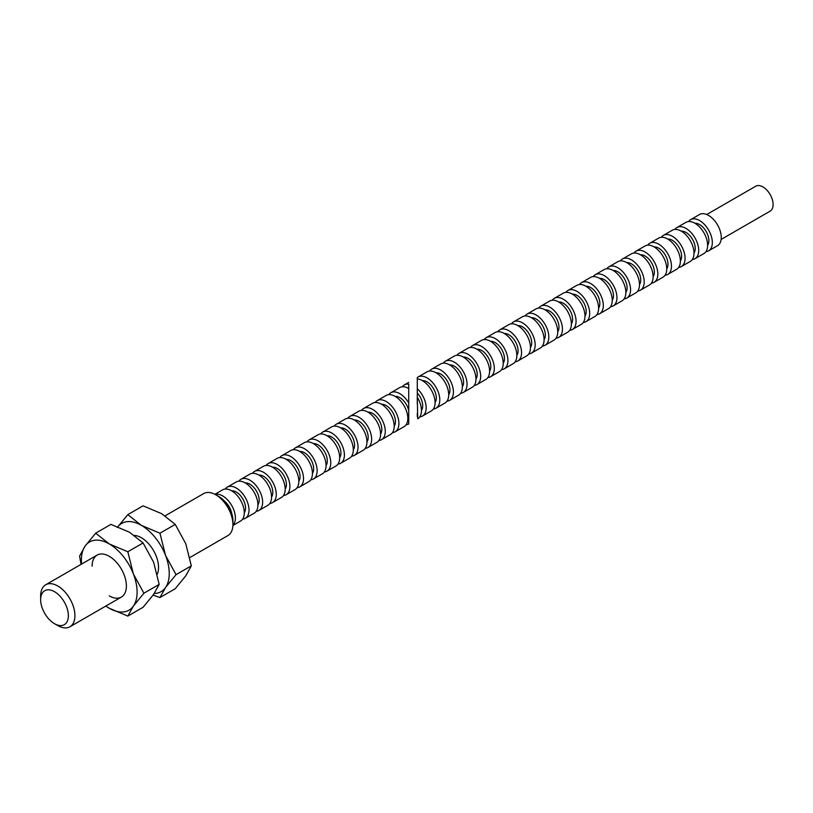 <?xml version="1.0" encoding="UTF-8"?>
<svg xmlns="http://www.w3.org/2000/svg" width="813" height="813" viewBox="0 0 813 813"><rect width="100%" height="100%" fill="white"/><g stroke="black" fill="none" stroke-linecap="round" stroke-linejoin="round"><path stroke-width="1.22" d="M433.4 409A17.998 10.396 60 0 0 436.063 408.187A17.998 10.396 60 0 0 438.827 393.756A17.998 10.396 60 0 0 427.069 377.903A17.998 10.396 60 0 0 418.065 377.008A17.998 10.396 60 0 0 417.293 377.537L417.293 378.909A17.998 10.396 60 0 1 422.354 380.616A17.998 10.396 60 0 1 434.112 396.48A17.998 10.396 60 0 1 431.357 410.9L422.435 416.053A17.998 10.396 60 0 1 419.772 416.866M417.293 378.909L417.293 388.685A17.998 10.396 60 0 1 422.435 416.053M422.435 380.667A13.089 7.561 60 0 1 427.069 381.907A13.089 7.561 60 0 1 435.087 391.886A13.089 7.561 60 0 1 435.077 402.567M418.065 377.008L426.977 371.866A17.998 10.396 60 0 1 435.981 372.75A17.998 10.396 60 0 1 447.739 388.614A17.998 10.396 60 0 1 444.975 403.035L436.063 408.187M436.063 372.801A13.089 7.561 60 0 1 440.697 374.041A13.089 7.561 60 0 1 448.715 384.021A13.089 7.561 60 0 1 448.705 394.701M429.65 371.043A17.998 10.396 60 0 1 431.693 369.143A17.998 10.396 60 0 1 440.697 370.027A17.998 10.396 60 0 1 452.455 385.89A17.998 10.396 60 0 1 449.691 400.311A17.998 10.396 60 0 1 447.018 401.134M431.693 369.143L440.605 363.99A17.998 10.396 60 0 1 449.609 364.885A17.998 10.396 60 0 1 461.367 380.748A17.998 10.396 60 0 1 458.603 395.169L449.691 400.311M449.691 364.935A13.089 7.561 60 0 1 454.325 366.175A13.089 7.561 60 0 1 462.343 376.145A13.089 7.561 60 0 1 462.333 386.836M443.278 363.177A17.998 10.396 60 0 1 445.321 361.277A17.998 10.396 60 0 1 454.325 362.161A17.998 10.396 60 0 1 466.083 378.025A17.998 10.396 60 0 1 463.319 392.445A17.998 10.396 60 0 1 460.646 393.268M445.321 361.277L454.233 356.124A17.998 10.396 60 0 1 463.237 357.019A17.998 10.396 60 0 1 474.995 372.882A17.998 10.396 60 0 1 472.231 387.303L463.319 392.445M463.319 357.07A13.089 7.561 60 0 1 467.953 358.309A13.089 7.561 60 0 1 475.971 368.279A13.089 7.561 60 0 1 475.961 378.97M456.906 355.311A17.998 10.396 60 0 1 458.949 353.401A17.998 10.396 60 0 1 467.953 354.295A17.998 10.396 60 0 1 479.711 370.159A17.998 10.396 60 0 1 476.946 384.579A17.998 10.396 60 0 1 474.274 385.392M458.949 353.401L467.861 348.259A17.998 10.396 60 0 1 476.865 349.153A17.998 10.396 60 0 1 488.623 365.007A17.998 10.396 60 0 1 485.859 379.437L476.946 384.579M476.946 349.194A13.089 7.561 60 0 1 481.581 350.433A13.089 7.561 60 0 1 489.589 360.413A13.089 7.561 60 0 1 489.589 371.104M470.534 347.446A17.998 10.396 60 0 1 472.577 345.535A17.998 10.396 60 0 1 481.581 346.429A17.998 10.396 60 0 1 493.339 362.293A17.998 10.396 60 0 1 490.574 376.714A17.998 10.396 60 0 1 487.902 377.527M472.577 345.535L481.489 340.393A17.998 10.396 60 0 1 490.493 341.287A17.998 10.396 60 0 1 502.251 357.141A17.998 10.396 60 0 1 499.487 371.571L490.574 376.714M490.574 341.328A13.089 7.561 60 0 1 495.198 342.568A13.089 7.561 60 0 1 503.217 352.547A13.089 7.561 60 0 1 503.217 363.238M484.162 339.57A17.998 10.396 60 0 1 486.204 337.669A17.998 10.396 60 0 1 495.198 338.564A17.998 10.396 60 0 1 506.956 354.417A17.998 10.396 60 0 1 504.202 368.848A17.998 10.396 60 0 1 501.53 369.661M486.204 337.669L495.117 332.527A17.998 10.396 60 0 1 504.121 333.411A17.998 10.396 60 0 1 515.879 349.275A17.998 10.396 60 0 1 513.115 363.696L504.202 368.848M504.192 333.462A13.089 7.561 60 0 1 508.826 334.702A13.089 7.561 60 0 1 516.844 344.682A13.089 7.561 60 0 1 516.844 355.362M497.79 331.704A17.998 10.396 60 0 1 499.832 329.804A17.998 10.396 60 0 1 508.826 330.698A17.998 10.396 60 0 1 520.584 346.551A17.998 10.396 60 0 1 517.83 360.982A17.998 10.396 60 0 1 515.157 361.795M499.832 329.804L508.745 324.651A17.998 10.396 60 0 1 517.739 325.546A17.998 10.396 60 0 1 529.497 341.409A17.998 10.396 60 0 1 526.743 355.83L517.83 360.982M517.82 325.596A13.089 7.561 60 0 1 522.454 326.836A13.089 7.561 60 0 1 530.472 336.806A13.089 7.561 60 0 1 530.472 347.497M511.418 323.838A17.998 10.396 60 0 1 513.46 321.938A17.998 10.396 60 0 1 522.454 322.822A17.998 10.396 60 0 1 534.212 338.686A17.998 10.396 60 0 1 531.458 353.106A17.998 10.396 60 0 1 528.785 353.929M513.46 321.938L522.373 316.785A17.998 10.396 60 0 1 531.367 317.68A17.998 10.396 60 0 1 543.125 333.543A17.998 10.396 60 0 1 540.371 347.964L531.458 353.106M531.448 317.731A13.089 7.561 60 0 1 536.082 318.97A13.089 7.561 60 0 1 544.1 328.94A13.089 7.561 60 0 1 544.1 339.631M525.046 315.972A17.998 10.396 60 0 1 527.088 314.062A17.998 10.396 60 0 1 536.082 314.956A17.998 10.396 60 0 1 547.84 330.82A17.998 10.396 60 0 1 545.086 345.24A17.998 10.396 60 0 1 542.413 346.064M527.088 314.062L536.001 308.92A17.998 10.396 60 0 1 544.995 309.814A17.998 10.396 60 0 1 556.753 325.678A17.998 10.396 60 0 1 553.999 340.098L545.086 345.24M545.076 309.855A13.089 7.561 60 0 1 549.71 311.094A13.089 7.561 60 0 1 557.728 321.074A13.089 7.561 60 0 1 557.728 331.765M538.673 308.107A17.998 10.396 60 0 1 540.716 306.196A17.998 10.396 60 0 1 549.71 307.09A17.998 10.396 60 0 1 561.468 322.954A17.998 10.396 60 0 1 558.714 337.375A17.998 10.396 60 0 1 556.041 338.188M540.716 306.196L549.629 301.054A17.998 10.396 60 0 1 558.622 301.948A17.998 10.396 60 0 1 570.38 317.802A17.998 10.396 60 0 1 567.626 332.232L558.714 337.375M558.704 301.989A13.089 7.561 60 0 1 563.338 303.229A13.089 7.561 60 0 1 571.356 313.208A13.089 7.561 60 0 1 571.356 323.899M552.301 300.241A17.998 10.396 60 0 1 554.344 298.33A17.998 10.396 60 0 1 563.338 299.225A17.998 10.396 60 0 1 575.096 315.088A17.998 10.396 60 0 1 572.342 329.509A17.998 10.396 60 0 1 569.669 330.322M554.344 298.33L563.257 293.188A17.998 10.396 60 0 1 572.25 294.072A17.998 10.396 60 0 1 584.008 309.936A17.998 10.396 60 0 1 581.254 324.357L572.342 329.509M572.332 294.123A13.089 7.561 60 0 1 576.966 295.363A13.089 7.561 60 0 1 584.984 305.342A13.089 7.561 60 0 1 584.984 316.023M565.919 292.365A17.998 10.396 60 0 1 567.962 290.465A17.998 10.396 60 0 1 576.966 291.359A17.998 10.396 60 0 1 588.724 307.212A17.998 10.396 60 0 1 585.97 321.643A17.998 10.396 60 0 1 583.297 322.456M567.962 290.465L576.884 285.322A17.998 10.396 60 0 1 585.878 286.206A17.998 10.396 60 0 1 597.636 302.07A17.998 10.396 60 0 1 594.882 316.491L585.97 321.643M585.96 286.257A13.089 7.561 60 0 1 590.594 287.497A13.089 7.561 60 0 1 598.612 297.477A13.089 7.561 60 0 1 598.602 308.157M579.547 284.499A17.998 10.396 60 0 1 581.59 282.599A17.998 10.396 60 0 1 590.594 283.493A17.998 10.396 60 0 1 602.352 299.347A17.998 10.396 60 0 1 599.598 313.767A17.998 10.396 60 0 1 596.925 314.59M581.59 282.599L590.502 277.446A17.998 10.396 60 0 1 599.506 278.341A17.998 10.396 60 0 1 611.264 294.204A17.998 10.396 60 0 1 608.51 308.625L599.598 313.767M599.588 278.392A13.089 7.561 60 0 1 604.222 279.631A13.089 7.561 60 0 1 612.24 289.601A13.089 7.561 60 0 1 612.23 300.292M593.175 276.633A17.998 10.396 60 0 1 595.218 274.733A17.998 10.396 60 0 1 604.222 275.617A17.998 10.396 60 0 1 615.98 291.481A17.998 10.396 60 0 1 613.215 305.901A17.998 10.396 60 0 1 610.553 306.725M595.218 274.733L604.13 269.581A17.998 10.396 60 0 1 613.134 270.475A17.998 10.396 60 0 1 624.892 286.339A17.998 10.396 60 0 1 622.138 300.759L613.215 305.901M613.215 270.526A13.089 7.561 60 0 1 617.85 271.766A13.089 7.561 60 0 1 625.868 281.735A13.089 7.561 60 0 1 625.858 292.426M606.803 268.768A17.998 10.396 60 0 1 608.846 266.857A17.998 10.396 60 0 1 617.85 267.751A17.998 10.396 60 0 1 629.608 283.615A17.998 10.396 60 0 1 626.843 298.036A17.998 10.396 60 0 1 624.181 298.849M608.846 266.857L617.758 261.715A17.998 10.396 60 0 1 626.762 262.609A17.998 10.396 60 0 1 638.52 278.473A17.998 10.396 60 0 1 635.756 292.893L626.843 298.036M626.843 262.65A13.089 7.561 60 0 1 631.477 263.89A13.089 7.561 60 0 1 639.496 273.869A13.089 7.561 60 0 1 639.485 284.56M620.431 260.902A17.998 10.396 60 0 1 622.473 258.991A17.998 10.396 60 0 1 631.477 259.886A17.998 10.396 60 0 1 643.235 275.749A17.998 10.396 60 0 1 640.471 290.17A17.998 10.396 60 0 1 637.799 290.983M622.473 258.991L631.386 253.849A17.998 10.396 60 0 1 640.39 254.743A17.998 10.396 60 0 1 652.148 270.597A17.998 10.396 60 0 1 649.384 285.028L640.471 290.17M640.471 254.784A13.089 7.561 60 0 1 645.105 256.024A13.089 7.561 60 0 1 653.124 266.003A13.089 7.561 60 0 1 653.113 276.694M634.059 253.036A17.998 10.396 60 0 1 636.101 251.126A17.998 10.396 60 0 1 645.105 252.02A17.998 10.396 60 0 1 656.863 267.884A17.998 10.396 60 0 1 654.099 282.304A17.998 10.396 60 0 1 651.426 283.117M636.101 251.126L645.014 245.983A17.998 10.396 60 0 1 654.018 246.867A17.998 10.396 60 0 1 665.776 262.731A17.998 10.396 60 0 1 663.012 277.152L654.099 282.304M654.099 246.918A13.089 7.561 60 0 1 658.733 248.158A13.089 7.561 60 0 1 666.751 258.138A13.089 7.561 60 0 1 666.741 268.818M647.687 245.16A17.998 10.396 60 0 1 649.729 243.26A17.998 10.396 60 0 1 658.733 244.154A17.998 10.396 60 0 1 670.491 260.008A17.998 10.396 60 0 1 667.727 274.438A17.998 10.396 60 0 1 665.054 275.251M649.729 243.26L658.642 238.118A17.998 10.396 60 0 1 667.646 239.002A17.998 10.396 60 0 1 679.404 254.865A17.998 10.396 60 0 1 676.64 269.286L667.727 274.438M667.727 239.052A13.089 7.561 60 0 1 672.361 240.292A13.089 7.561 60 0 1 680.369 250.262A13.089 7.561 60 0 1 680.369 260.953M661.315 237.294A17.998 10.396 60 0 1 663.357 235.394A17.998 10.396 60 0 1 672.361 236.278A17.998 10.396 60 0 1 684.119 252.142A17.998 10.396 60 0 1 681.355 266.562A17.998 10.396 60 0 1 678.682 267.386M663.357 235.394L672.27 230.242A17.998 10.396 60 0 1 681.274 231.136A17.998 10.396 60 0 1 693.032 247A17.998 10.396 60 0 1 690.267 261.42L681.355 266.562M681.355 231.187A13.089 7.561 60 0 1 685.979 232.427A13.089 7.561 60 0 1 693.997 242.396A13.089 7.561 60 0 1 693.997 253.087M674.942 229.429A17.998 10.396 60 0 1 676.985 227.528A17.998 10.396 60 0 1 685.979 228.412A17.998 10.396 60 0 1 697.737 244.276A17.998 10.396 60 0 1 694.983 258.697A17.998 10.396 60 0 1 692.31 259.52M676.985 227.528L685.898 222.376A17.998 10.396 60 0 1 694.902 223.27A17.998 10.396 60 0 1 706.66 239.134A17.998 10.396 60 0 1 703.895 253.554L694.983 258.697M694.973 223.311A13.089 7.561 60 0 1 699.607 224.551A13.089 7.561 60 0 1 707.625 234.53A13.089 7.561 60 0 1 707.625 245.221M688.57 221.563A17.998 10.396 60 0 1 690.613 219.652A17.998 10.396 60 0 1 699.607 220.547A17.998 10.396 60 0 1 711.365 236.41A17.998 10.396 60 0 1 708.611 250.831A17.998 10.396 60 0 1 705.938 251.644M690.613 219.652L699.526 214.51A17.998 10.396 60 0 1 708.519 215.404A17.998 10.396 60 0 1 720.288 231.258A17.998 10.396 60 0 1 717.523 245.689L708.611 250.831M706.731 214.51L755.755 186.207A14.39 8.313 60 0 1 762.95 186.929A14.39 8.313 60 0 1 772.35 199.612A14.39 8.313 60 0 1 770.145 211.146L721.121 239.439M417.293 401.348L417.293 383.441M417.293 388.685L417.293 392.974A13.089 7.561 60 0 1 421.449 410.443M417.293 413.35L417.293 416.693M417.293 392.974L417.293 404.091M417.293 397.272A17.998 10.396 60 0 1 417.73 418.776L417.293 397.272M134.46 535.421A24.238 13.994 60 0 1 141.391 537.739L141.391 537.739A24.238 13.994 60 0 1 158.535 567.423A24.238 13.994 60 0 1 157.265 574.161M117.824 526.783A39.39 22.744 60 0 1 141.391 525.361A39.39 22.744 60 0 1 165.517 555.37L159.958 533.216L141.391 525.361L127.804 514.639L143.068 505.828L161.635 513.674L175.232 524.395L185.76 543.684L191.309 565.848L185.76 575.848L175.232 588.724L159.958 597.535L165.517 587.535L176.045 574.659L165.517 555.37A39.39 22.744 60 0 1 165.517 587.535A39.39 22.744 60 0 1 154.257 593.48M127.804 514.639L117.265 527.515M153.088 595.146L159.958 597.535M159.958 533.216L175.232 524.395M176.045 574.659L191.309 565.848M57.794 625.583L54.501 623.693A19.593 11.311 60 0 1 40.65 599.689A19.593 11.311 60 0 1 54.501 591.691A19.593 11.311 60 0 1 68.363 615.695A19.593 11.311 60 0 1 54.501 623.693L57.794 625.583A24.238 13.994 60 0 0 69.908 626.793L121.371 597.077M40.65 599.689L40.65 595.899A24.238 13.994 60 0 1 45.67 584.801A24.238 13.994 60 0 1 57.794 586A24.238 13.994 60 0 1 73.627 607.362A24.238 13.994 60 0 1 69.908 626.793M232.914 524.476L232.914 520.686A19.593 11.311 60 0 0 219.063 496.692L215.77 494.792A24.238 13.994 60 0 1 232.914 524.476A24.238 13.994 60 0 1 227.894 535.574L189.836 557.545M224.815 501.469A13.089 7.561 60 0 1 231.664 513.308M215.099 494.416A17.998 10.396 60 0 1 222.66 495.91A17.998 10.396 60 0 1 234.022 510.544A17.998 10.396 60 0 1 232.904 525.249M214.896 494.314L222.569 489.873A17.998 10.396 60 0 1 231.573 490.767A17.998 10.396 60 0 1 243.331 506.631A17.998 10.396 60 0 1 240.567 521.052L232.894 525.483M231.654 490.818A13.089 7.561 60 0 1 236.288 492.058A13.089 7.561 60 0 1 244.307 502.028A13.089 7.561 60 0 1 244.296 512.718M225.242 489.06A17.998 10.396 60 0 1 227.284 487.15A17.998 10.396 60 0 1 236.288 488.044A17.998 10.396 60 0 1 248.046 503.908A17.998 10.396 60 0 1 245.282 518.328A17.998 10.396 60 0 1 242.62 519.141M227.284 487.15L236.197 482.007A17.998 10.396 60 0 1 245.201 482.902A17.998 10.396 60 0 1 256.959 498.765A17.998 10.396 60 0 1 254.195 513.186L245.282 518.328M245.282 482.942A13.089 7.561 60 0 1 249.916 484.182A13.089 7.561 60 0 1 257.934 494.162A13.089 7.561 60 0 1 257.924 504.853M238.87 481.194A17.998 10.396 60 0 1 240.912 479.284A17.998 10.396 60 0 1 249.916 480.178A17.998 10.396 60 0 1 261.674 496.042A17.998 10.396 60 0 1 258.91 510.462A17.998 10.396 60 0 1 256.237 511.275M240.912 479.284L249.825 474.142A17.998 10.396 60 0 1 258.829 475.036A17.998 10.396 60 0 1 270.587 490.889A17.998 10.396 60 0 1 267.823 505.32L258.91 510.462M258.91 475.077A13.089 7.561 60 0 1 263.544 476.316A13.089 7.561 60 0 1 271.562 486.296A13.089 7.561 60 0 1 271.552 496.987M252.497 473.329A17.998 10.396 60 0 1 254.54 471.418A17.998 10.396 60 0 1 263.544 472.312A17.998 10.396 60 0 1 275.302 488.176A17.998 10.396 60 0 1 272.538 502.597A17.998 10.396 60 0 1 269.865 503.41M254.54 471.418L263.453 466.276A17.998 10.396 60 0 1 272.457 467.16A17.998 10.396 60 0 1 284.215 483.024A17.998 10.396 60 0 1 281.45 497.444L272.538 502.597M272.538 467.211A13.089 7.561 60 0 1 277.172 468.451A13.089 7.561 60 0 1 285.18 478.43A13.089 7.561 60 0 1 285.18 489.111M266.125 465.453A17.998 10.396 60 0 1 268.168 463.552A17.998 10.396 60 0 1 277.172 464.447A17.998 10.396 60 0 1 288.93 480.3A17.998 10.396 60 0 1 286.166 494.731A17.998 10.396 60 0 1 283.493 495.544M268.168 463.552L277.081 458.41A17.998 10.396 60 0 1 286.085 459.294A17.998 10.396 60 0 1 297.843 475.158A17.998 10.396 60 0 1 295.078 489.578L286.166 494.731M286.166 459.345A13.089 7.561 60 0 1 290.79 460.585A13.089 7.561 60 0 1 298.808 470.554A13.089 7.561 60 0 1 298.808 481.245M279.753 457.587A17.998 10.396 60 0 1 281.796 455.687A17.998 10.396 60 0 1 290.79 456.571A17.998 10.396 60 0 1 302.558 472.434A17.998 10.396 60 0 1 299.794 486.855A17.998 10.396 60 0 1 297.121 487.678M281.796 455.687L290.708 450.534A17.998 10.396 60 0 1 299.712 451.428A17.998 10.396 60 0 1 311.47 467.292A17.998 10.396 60 0 1 308.706 481.713L299.794 486.855M299.794 451.479A13.089 7.561 60 0 1 304.418 452.719A13.089 7.561 60 0 1 312.436 462.688A13.089 7.561 60 0 1 312.436 473.379M293.381 449.721A17.998 10.396 60 0 1 295.424 447.821A17.998 10.396 60 0 1 304.418 448.705A17.998 10.396 60 0 1 316.176 464.569A17.998 10.396 60 0 1 313.422 478.989A17.998 10.396 60 0 1 310.749 479.812M295.424 447.821L304.336 442.668A17.998 10.396 60 0 1 313.34 443.563A17.998 10.396 60 0 1 325.098 459.426A17.998 10.396 60 0 1 322.334 473.847L313.422 478.989M313.411 443.603A13.089 7.561 60 0 1 318.046 444.843A13.089 7.561 60 0 1 326.064 454.823A13.089 7.561 60 0 1 326.064 465.514M307.009 441.855A17.998 10.396 60 0 1 309.052 439.945A17.998 10.396 60 0 1 318.046 440.839A17.998 10.396 60 0 1 329.804 456.703A17.998 10.396 60 0 1 327.05 471.123A17.998 10.396 60 0 1 324.377 471.936M309.052 439.945L317.964 434.803A17.998 10.396 60 0 1 326.958 435.697A17.998 10.396 60 0 1 338.716 451.55A17.998 10.396 60 0 1 335.962 465.981L327.05 471.123M327.039 435.738A13.089 7.561 60 0 1 331.674 436.977A13.089 7.561 60 0 1 339.692 446.957A13.089 7.561 60 0 1 339.692 457.648M320.637 433.99A17.998 10.396 60 0 1 322.68 432.079A17.998 10.396 60 0 1 331.674 432.973A17.998 10.396 60 0 1 343.432 448.837A17.998 10.396 60 0 1 340.677 463.258A17.998 10.396 60 0 1 338.005 464.071M322.68 432.079L331.592 426.937A17.998 10.396 60 0 1 340.586 427.831A17.998 10.396 60 0 1 352.344 443.685A17.998 10.396 60 0 1 349.59 458.105L340.677 463.258M340.667 427.872A13.089 7.561 60 0 1 345.301 429.112A13.089 7.561 60 0 1 353.32 439.091A13.089 7.561 60 0 1 353.32 449.782M334.265 426.114A17.998 10.396 60 0 1 336.308 424.213A17.998 10.396 60 0 1 345.301 425.108A17.998 10.396 60 0 1 357.059 440.961A17.998 10.396 60 0 1 354.305 455.392A17.998 10.396 60 0 1 351.633 456.205M336.308 424.213L345.22 419.071A17.998 10.396 60 0 1 354.214 419.955A17.998 10.396 60 0 1 365.972 435.819A17.998 10.396 60 0 1 363.218 450.239L354.305 455.392M354.295 420.006A13.089 7.561 60 0 1 358.929 421.246A13.089 7.561 60 0 1 366.948 431.225A13.089 7.561 60 0 1 366.948 441.906M347.893 418.248A17.998 10.396 60 0 1 349.936 416.347A17.998 10.396 60 0 1 358.929 417.242A17.998 10.396 60 0 1 370.687 433.095A17.998 10.396 60 0 1 367.933 447.526A17.998 10.396 60 0 1 365.261 448.339M349.936 416.347L358.848 411.195A17.998 10.396 60 0 1 367.842 412.089A17.998 10.396 60 0 1 379.6 427.953A17.998 10.396 60 0 1 376.846 442.374L367.933 447.526M367.923 412.14A13.089 7.561 60 0 1 372.557 413.38A13.089 7.561 60 0 1 380.575 423.349A13.089 7.561 60 0 1 380.575 434.04M361.511 410.382A17.998 10.396 60 0 1 363.563 408.482A17.998 10.396 60 0 1 372.557 409.366A17.998 10.396 60 0 1 384.315 425.229A17.998 10.396 60 0 1 381.561 439.65A17.998 10.396 60 0 1 378.888 440.473M363.563 408.482L372.476 403.329A17.998 10.396 60 0 1 381.47 404.224A17.998 10.396 60 0 1 393.228 420.087A17.998 10.396 60 0 1 390.474 434.508L381.561 439.65M381.551 404.274A13.089 7.561 60 0 1 386.185 405.514A13.089 7.561 60 0 1 394.203 415.484A13.089 7.561 60 0 1 394.203 426.175M375.139 402.516A17.998 10.396 60 0 1 377.181 400.606A17.998 10.396 60 0 1 386.185 401.5A17.998 10.396 60 0 1 397.943 417.364A17.998 10.396 60 0 1 395.189 431.784A17.998 10.396 60 0 1 392.516 432.607M377.181 400.606L386.104 395.464A17.998 10.396 60 0 1 395.098 396.358A17.998 10.396 60 0 1 406.856 412.221A17.998 10.396 60 0 1 404.102 426.642L395.189 431.784M406.144 424.732A17.998 10.396 60 0 0 408.726 423.969L408.726 416.358A13.089 7.561 60 0 1 407.821 418.309M408.726 416.358L408.726 384.092A17.998 10.396 60 0 0 404.437 384.874L408.726 382.405M395.179 396.398A13.089 7.561 60 0 1 399.813 397.638A13.089 7.561 60 0 1 408.726 410.595M388.766 394.651A17.998 10.396 60 0 1 390.809 392.74A17.998 10.396 60 0 1 399.813 393.634A17.998 10.396 60 0 1 408.726 402.984M390.809 392.74L399.722 387.598A17.998 10.396 60 0 1 408.726 388.492M402.394 386.785A17.998 10.396 60 0 1 404.437 384.874M165.11 515.838L203.657 493.593A24.238 13.994 60 0 1 215.77 494.792L219.063 496.692M92.113 566.183A24.238 13.994 60 0 1 109.257 556.295L109.257 556.295A24.238 13.994 60 0 1 126.391 585.98A24.238 13.994 60 0 1 109.257 595.878M95.66 533.196L85.131 546.072A39.39 22.744 60 0 1 109.257 543.917A39.39 22.744 60 0 1 133.373 573.927L127.824 551.773L109.257 543.917L95.66 533.196L110.924 524.385L129.501 532.23L143.088 542.952L153.616 562.24L159.175 584.405L153.616 594.405L143.088 607.281L127.824 616.091L133.373 606.091L143.901 593.216L133.373 573.927A39.39 22.744 60 0 1 133.373 606.091A39.39 22.744 60 0 1 109.257 608.246A39.39 22.744 60 0 1 105.853 606.041M81.605 564.049A39.39 22.744 60 0 1 85.131 546.072L79.583 556.082L81.046 564.374M105.771 606.081L109.257 608.246L127.824 616.091M127.824 551.773L143.088 542.952M143.901 593.216L159.175 584.405M45.67 584.801L97.133 555.086"/></g></svg>
